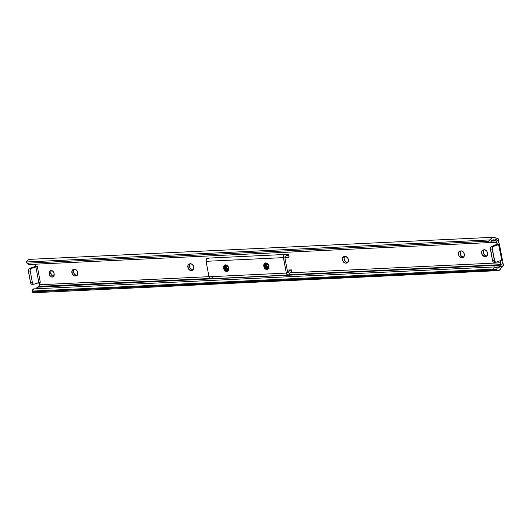 <?xml version="1.0" encoding="UTF-8"?>
<svg xmlns="http://www.w3.org/2000/svg" width="530" height="530" viewBox="0 0 530 530"><rect width="100%" height="100%" fill="white"/><g stroke="black" fill="none" stroke-linecap="round" stroke-linejoin="round"><path stroke-width="0.79" d="M53.967 276.494L52.033 275.607L50.867 273.308L49.184 273.897A3.405 2.425 70.7 0 1 50.529 270.565A3.405 2.425 70.7 0 1 54.126 273.659L53.364 271.844L52.026 270.678L50.562 270.558L49.25 272.042L49.608 275.156L51.284 276.879L52.748 276.998L53.55 276.461L54.126 273.659A3.405 2.425 70.7 0 1 52.781 276.991A3.405 2.425 70.7 0 1 49.184 273.897L50.867 273.308A3.405 2.425 -109.3 0 0 53.543 276.468M74.69 269.346A3.405 2.425 70.7 0 1 77.784 272.533L76.618 270.227L75.18 269.386L72.862 269.684L71.981 270.956L72.338 274.07L74.518 275.964L76.406 275.872L77.208 275.335L77.784 272.533A3.405 2.425 70.7 0 1 76.439 275.865A3.405 2.425 70.7 0 1 75.936 275.958L75.008 276.004A3.405 2.425 70.7 0 1 71.987 273.162A3.405 2.425 70.7 0 1 73.259 269.485A3.405 2.425 70.7 0 1 73.763 269.392L74.69 269.346M190.654 263.821A3.405 2.425 70.7 0 1 193.755 267.014L192.589 264.709L191.151 263.86L189.256 263.953L187.945 265.437L188.302 268.551L190.482 270.439L192.377 270.353L193.172 269.816L193.755 267.014A3.405 2.425 70.7 0 1 192.403 270.34A3.405 2.425 70.7 0 1 191.906 270.439L190.979 270.479A3.405 2.425 70.7 0 1 187.958 267.637A3.405 2.425 70.7 0 1 189.223 263.966A3.405 2.425 70.7 0 1 189.727 263.867L190.654 263.821M345.275 256.46A3.405 2.425 70.7 0 1 348.376 259.647L347.614 257.832L345.772 256.5L343.877 256.593L342.572 258.07L342.93 261.184L345.103 263.079L346.998 262.986L347.799 262.449L348.376 259.647A3.405 2.425 70.7 0 1 347.031 262.979A3.405 2.425 70.7 0 1 346.527 263.079L345.6 263.118A3.405 2.425 70.7 0 1 342.579 260.276A3.405 2.425 70.7 0 1 343.851 256.599A3.405 2.425 70.7 0 1 344.348 256.507L345.275 256.46M461.246 250.942A3.405 2.425 70.7 0 1 464.346 254.128L463.18 251.823L461.736 250.981L459.848 251.068L458.536 252.552L458.894 255.665L461.074 257.56L462.968 257.467L463.763 256.931L464.346 254.128A3.405 2.425 70.7 0 1 462.995 257.454A3.405 2.425 70.7 0 1 462.491 257.553L461.564 257.6A3.405 2.425 70.7 0 1 458.549 254.751A3.405 2.425 70.7 0 1 459.815 251.081A3.405 2.425 70.7 0 1 460.318 250.981L461.246 250.942M484.44 249.835A3.405 2.425 70.7 0 1 487.534 253.022L486.772 251.207L484.93 249.875L482.611 250.173L481.73 251.445L482.088 254.559L484.268 256.454L486.156 256.361L486.957 255.824L487.534 253.022A3.405 2.425 70.7 0 1 486.189 256.354A3.405 2.425 70.7 0 1 485.685 256.447L484.758 256.493A3.405 2.425 70.7 0 1 481.737 253.651A3.405 2.425 70.7 0 1 483.009 249.974A3.405 2.425 70.7 0 1 483.512 249.882L484.44 249.835M38.538 282.629A2.127 1.517 70.7 0 1 39.611 284.365L38.299 282.497M35.782 264.185A2.127 1.517 70.7 0 1 35.868 264.516A2.127 1.517 -109.3 0 0 35.782 264.185M492.078 240.719L493.105 239.878L494.304 240.05L498.167 238.699L493.761 237.288L492.536 237.433L490.535 239.368L492.078 240.719A2.955 2.027 -92.7 0 1 493.45 239.818A2.955 2.027 -92.7 0 1 494.304 240.05L492.502 240.222L494.424 240.13L495.192 240.62L494.304 240.05L498.167 238.699L498.77 239.858L498.279 241.607A2.127 1.517 -109.3 0 0 498.326 241.985A2.127 1.517 70.7 0 1 498.279 241.607L498.77 239.858L498.167 238.699A4.253 2.915 -92.7 0 0 496.961 238.275L496.617 238.261A6.38 4.372 -92.7 0 1 494.974 237.731A5.505 3.776 -92.7 0 0 493.324 237.274A5.505 3.776 -92.7 0 0 490.535 239.368L490.224 239.891L490.535 239.368L492.078 240.719L491.754 241.23L492.078 240.719M497.942 268.094L497.955 268.094A2.955 2.027 -92.7 0 0 499.406 267.054L499.969 265.894L499.485 266.908L495.457 267.1L499.406 267.054L503.268 265.702L503.341 264.053L502.175 262.211A2.127 1.517 70.7 0 1 502.076 261.833A2.127 1.517 -109.3 0 0 502.175 262.211L503.354 264.066L503.268 265.702L499.406 267.054L498.419 267.988L497.219 267.928L496.345 270.128L497.551 270.611L499.366 270.234L503.268 265.702A4.253 2.915 -92.7 0 1 502.367 266.862L502.069 267.1A6.38 4.372 -92.7 0 0 500.817 268.644A5.505 3.776 -92.7 0 1 498.074 270.638A5.505 3.776 -92.7 0 1 496.345 270.128L32.158 291.911L33.019 289.738M497.955 268.094A2.955 2.027 -92.7 0 1 497.219 267.928L494.377 266.948L493.516 269.121L495.881 269.83L32.158 291.911L34.304 292.719L36.04 291.917M31.104 259.819L30.508 259.521M29.892 259.375L28.083 259.813L26.5 261.972L490.224 239.891L488.249 241.23L27.474 263.171L26.699 262.867L26.5 261.972L490.224 239.891A2.127 1.292 131.2 0 1 488.249 241.23L489.773 242.568L28.998 264.51L27.474 263.171L488.249 241.23L489.773 242.568L491.754 241.23A2.127 1.292 -48.8 0 1 489.773 242.568L28.998 264.51L27.474 263.171A2.127 1.292 131.2 0 1 26.791 262.959A2.127 1.292 131.2 0 1 26.5 261.972L26.666 261.456A5.505 3.776 87.3 0 1 29.455 259.362L493.324 237.274M51.45 270.499A3.405 2.425 -109.3 0 0 50.867 273.308L50.94 271.446L51.821 270.174M74.227 269.366A3.405 2.425 -109.3 0 0 73.869 273.135A3.405 2.425 -109.3 0 0 76.698 275.415L74.763 274.527L73.769 272.864L73.67 270.366L74.551 269.094M190.197 263.847A3.405 2.425 -109.3 0 0 189.833 267.61A3.405 2.425 -109.3 0 0 192.662 269.889L190.734 269.008L189.733 267.345L189.634 264.841L190.515 263.576M344.818 256.48A3.405 2.425 -109.3 0 0 344.46 260.25A3.405 2.425 -109.3 0 0 347.289 262.529L345.805 262.039L344.361 259.978L344.136 258.064L345.136 256.209M460.782 250.962A3.405 2.425 -109.3 0 0 460.424 254.725A3.405 2.425 -109.3 0 0 463.253 257.004L461.325 256.123L460.325 254.46L460.225 251.962L461.107 250.69M483.976 249.855A3.405 2.425 -109.3 0 0 483.618 253.625A3.405 2.425 -109.3 0 0 486.447 255.904L484.513 255.016L483.519 253.353L483.42 250.856L484.301 249.584M28.037 263.808L28.998 264.51A2.127 1.292 -48.8 0 1 28.315 264.298L26.791 262.959M495.543 240.752L495.192 240.62L495.543 240.752M491.9 241.004L496.537 240.938L498.591 240.222L496.537 240.938L491.9 241.004M496.537 240.998L496.597 242.197L490.131 242.508L496.597 242.197L497.246 243.886L498.578 244.575L495.947 244.701L491.376 246.536A2.127 1.458 87.3 0 0 490.363 249.093L492.549 260.674A2.127 1.458 87.3 0 0 494.059 262.304L494.344 262.244M33.9 284.212L32.045 284.299A2.127 1.458 87.3 0 1 30.535 282.669L32.39 282.583L33.079 283.901L33.907 284.212L38.829 282.53L35.861 266.815L38.829 282.53L40.306 282.245L34.185 284.153A2.127 1.458 -92.7 0 1 33.9 284.212A2.127 1.458 -92.7 0 1 32.39 282.583L30.203 271.009L28.348 271.095L30.535 282.669L32.39 282.583L30.157 270.591L30.502 269.068L31.217 268.445L29.362 268.531A2.127 1.458 87.3 0 0 28.348 271.095L30.203 271.009A2.127 1.458 -92.7 0 1 31.217 268.445L37.338 266.537L34.993 266.563L29.362 268.531L31.217 268.445L37.338 266.537L40.306 282.245L37.338 266.537L34.708 266.663L35.689 266L35.868 264.516A2.127 1.517 70.7 0 1 35.02 266.597A2.127 1.517 70.7 0 1 34.708 266.663L29.097 268.67L28.309 270.267L30.641 283.066L31.224 283.987L32.33 284.246M501.221 260.349L500.38 261.469L500.486 262.8L290.016 272.824L500.486 262.8L500.903 264.642L288.923 274.739L500.903 264.642L500.492 265.126L37.365 287.18L38.637 286.379L210.006 278.495L38.18 286.677L35.616 288.989L37.365 287.18L500.492 265.126L500.214 265.484L500.963 264.364L500.486 262.8A2.127 1.517 70.7 0 1 500.949 260.488M208.979 276.68L39.657 284.743A2.127 1.517 -109.3 0 0 39.611 284.365A2.127 1.517 70.7 0 1 39.657 284.743L208.979 276.68M38.803 286.266L39.657 284.743L38.637 286.379M499.969 265.894L500.214 265.484L499.969 265.894M494.377 266.948L33.602 288.89L494.377 266.948L493.516 269.121L32.741 291.063L493.516 269.121A2.127 0.855 21.6 0 1 495.881 269.83L496.345 270.128L497.219 267.928L496.742 267.657A2.127 0.855 -158.4 0 0 494.377 266.948M32.038 291.394A2.127 0.855 21.6 0 1 32.741 291.063L33.602 288.89A2.127 0.855 -158.4 0 0 32.9 289.221L32.038 291.394A2.127 0.855 21.6 0 0 32.158 291.911L32.482 292.215A5.505 3.776 87.3 0 0 34.205 292.726L498.074 270.638M495.914 262.211A2.127 1.458 -92.7 0 1 494.404 260.581L492.549 260.674L492.999 261.734L493.774 262.277L495.914 262.211A2.127 1.458 -92.7 0 0 496.199 262.158L501.824 260.184L498.856 244.476L492.966 246.582L492.171 248.179L494.861 261.648L496.199 262.158L502.387 259.952L502.076 261.833L502.387 259.952L501.824 260.184L498.578 244.575A2.127 1.517 70.7 0 1 496.597 242.197L496.537 240.938M34.993 266.563L35.417 266.424L34.993 266.563M503.023 263.642L500.963 264.364L503.023 263.642M502.387 259.945L499.386 244.072L498.326 241.985L499.353 244.217M494.404 260.581L492.218 249.007L490.363 249.093L492.218 249.007A2.127 1.458 -92.7 0 1 493.231 246.443L491.376 246.536L493.231 246.443L498.578 244.575L495.947 244.701L491.111 246.669L490.382 247.861L492.549 260.674L494.404 260.581M486.447 255.904L484.758 256.493L486.447 255.904M463.253 257.004L461.564 257.6L463.253 257.004M347.289 262.529L345.6 263.118L347.289 262.529M192.662 269.889L190.979 270.479L192.662 269.889M76.698 275.415L75.008 276.004L76.698 275.415M227.204 270.856L227.94 270.611L227.204 270.856L225.628 270.055L224.912 267.915L226.204 270.327L228.152 270.532M225.893 265.126L224.7 267.988C226.707 271.704 228.013 271.685 228.609 267.928L226.9 265.51L228.609 267.928L228.231 270.34M228.046 270.558L226.469 269.757L225.76 267.617L226.681 269.684L228.258 270.485M228.894 270.26L227.681 269.81L226.707 268.505L226.602 267.325L227.522 269.386L228.423 270.055L226.389 267.398L227.032 264.894M225.72 265.179L224.7 267.988L225.065 265.868L225.72 265.179A2.975 2.12 70.7 0 0 225.336 265.272A2.975 2.12 70.7 0 0 224.819 265.603A2.975 2.12 70.7 0 1 225.389 265.252L225.767 265.179L225.19 265.086L225.469 264.848A3.405 2.425 -109.3 0 0 223.62 268.273A3.405 2.425 -109.3 0 0 226.721 271.466A3.405 2.425 -109.3 0 0 228.158 270.625L228.827 268.524L228.244 270.519M225.906 265.57L225.548 267.696L225.906 265.57M226.403 265.119L225.548 267.696L226.959 270.201L228.006 270.558M226.688 265.841L226.602 267.325L226.688 265.841M267.405 268.942L268.147 268.697L267.405 268.942L265.828 268.14L265.113 266L266.404 268.412L268.352 268.624M265.927 263.258A2.975 2.12 70.7 0 0 265.537 263.357A2.975 2.12 70.7 0 0 265.02 263.688A2.975 2.12 70.7 0 1 265.59 263.337L264.265 265.205L264.245 266.173L264.894 268.028L266.921 269.551L264.861 267.981L264.225 266L264.616 264.192L266.1 263.224L264.907 266.073C266.915 269.79 268.213 269.77 268.809 266.014L267.107 263.596L268.809 266.014L268.432 268.425M268.246 268.644L266.669 267.842L265.961 265.702L266.881 267.769L268.458 268.571M269.094 268.346L267.882 267.895L266.908 266.597L266.802 265.411L267.723 267.471L268.63 268.14L266.59 265.484L267.233 262.979M265.888 263.291L264.907 266.073L264.907 264.947L265.888 263.291M266.603 263.205L265.749 265.782L266.391 263.277M266.888 263.927L266.802 265.411L266.888 263.927M226.714 271.287L225.31 270.671L224.223 268.948L224.097 266.921L224.819 265.603L224.064 267.12L224.263 269.061L225.283 270.651L226.714 271.287M227.715 270.737L226.33 270.419L224.912 267.915L225.826 265.166A2.975 2.12 70.7 0 1 225.932 265.166L225.932 265.166M228.669 267.623L227.814 265.901L225.859 264.874A3.405 2.425 -109.3 0 0 225.469 264.848L225.19 265.086L226.323 265.252M226.9 265.51L226.277 265.238L225.76 267.617L227.171 270.121L228.099 270.479M268.869 265.709L268.014 263.986L266.06 262.959A3.405 2.425 -109.3 0 0 265.669 262.933L265.391 263.171L267.107 263.596L265.391 263.171L265.669 262.933A3.405 2.425 -109.3 0 0 263.821 266.358A3.405 2.425 -109.3 0 0 266.921 269.551A3.405 2.425 -109.3 0 0 268.359 268.71L269.028 266.61L268.445 268.604M267.915 268.823L266.53 268.505L265.113 266L266.027 263.258A2.975 2.12 70.7 0 1 266.139 263.251L266.139 263.251M267.107 263.596L266.477 263.324M284.968 254.466L207.661 258.15A2.571 1.762 87.3 0 0 206.077 261.316L283.391 257.633L286.313 273.082L208.999 276.766L206.077 261.316L283.391 257.633A2.571 1.762 -92.7 0 1 284.968 254.466A2.571 1.762 -92.7 0 1 286.094 254.97L285.074 254.466L284.067 254.89L283.325 256.858L286.313 273.082L208.999 276.766A2.571 1.762 87.3 0 0 210.821 278.74L288.135 275.057A2.571 1.762 -92.7 0 1 286.313 273.082L286.889 274.407L287.869 275.043L288.91 274.752L289.618 273.639A2.571 1.762 -92.7 0 1 288.135 275.057M228.198 266.491L226.873 265.152L225.859 264.874A3.405 2.425 -109.3 0 0 225.469 264.848L224.197 265.47L223.686 266.418L224.044 269.531L226.224 271.426L228.158 270.625M268.399 264.576L267.074 263.238L266.06 262.959A3.405 2.425 -109.3 0 0 265.669 262.933L264.768 263.231L263.894 264.503L264.251 267.617L266.424 269.512L268.359 268.71M287.717 272.592L284.796 257.143L285.074 256.593L287.035 257.653L288.857 257.183A5.081 3.485 -92.7 0 1 287.479 257.673A5.081 3.485 -92.7 0 1 285.266 256.679L284.796 257.143L287.717 272.592L288.293 272.685A5.081 3.485 -92.7 0 1 291.222 269.889A5.081 3.485 -92.7 0 1 291.261 269.889L289.493 270.671L288.168 272.877L287.717 272.592M291.579 269.995L291.99 272.254L291.261 269.889L291.646 272.036L290.447 272.354L289.618 273.639A2.955 2.027 -92.7 0 1 291.321 272.016A2.955 2.027 -92.7 0 1 291.646 272.036L290.473 272.334L291.878 272.095M291.467 270.386L291.566 269.929M289.035 257.01L288.439 255.043A2.955 2.027 -92.7 0 1 287.379 255.553A2.955 2.027 -92.7 0 1 286.094 254.97L287.273 255.553L288.439 255.043L289.035 257.01M289.095 256.838L288.804 256.262M288.631 254.499L285.67 254.645L288.631 254.499L288.439 255.043L288.638 254.539M208.78 258.653L208.297 258.289M207.767 258.15L206.369 259.097L206.077 261.316L208.999 276.766L209.575 278.091L211.099 278.694M212.013 277.959L212.305 277.322M225.899 265.139L225.389 265.252M228.351 270.181L226.389 267.398L226.681 265.391M266.497 263.331L265.961 265.702L267.372 268.206L268.299 268.564M268.213 268.644L267.166 268.286L265.749 265.782L266.371 263.297M268.551 268.266L266.59 265.484L266.888 263.476M491.177 239.931L490.171 239.977M265.636 263.324L266.524 263.337M287.24 270.081L291.222 269.889M284.921 257.799L287.445 257.679M288.638 254.506L289.075 256.745"/></g></svg>
